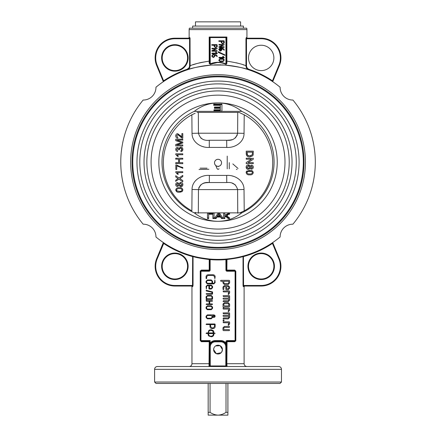 <?xml version="1.0" encoding="UTF-8"?>
<svg xmlns="http://www.w3.org/2000/svg" width="437" height="437" viewBox="0 0 437 437"><rect width="100%" height="100%" fill="white"/><g stroke="black" fill="none" stroke-linecap="round" stroke-linejoin="round"><path stroke-width="0.66" d="M261.189 38.751L261.189 38.188L246.774 38.188L261.189 38.188A19.736 19.736 0 0 1 279.423 65.474L278.904 65.26A19.173 19.173 0 0 0 261.189 38.751L246.495 38.751L246.774 38.188L247.495 38.188A0.563 0.563 0 0 1 246.932 37.626L246.932 29.601A4.228 4.228 0 0 0 246.692 28.192L189.379 28.192A4.228 4.228 0 0 0 189.139 29.601L189.139 37.626L189.844 37.626A0.563 0.552 -90 0 1 189.297 38.188L189.571 38.751L174.876 38.751A19.173 19.173 0 0 0 157.167 65.26L156.643 65.474A19.736 19.736 0 0 1 174.876 38.188L189.297 38.188L188.571 38.188L189.139 37.626M209.186 63.447A0.563 0.328 0 0 0 209.574 63.141L210.142 63.846L209.574 63.141L209.574 37.019L214.545 37.019L214.545 37.582L210.142 37.582L209.574 37.019L226.492 37.019L226.492 63.141A0.563 0.328 180 0 0 226.885 63.447L226.885 61.125L226.885 63.447L225.803 64.288C220.559 61.983 215.381 61.983 210.268 64.288L209.186 63.447L209.186 61.125C199.441 62.726 193.083 64.283 190.117 65.796L190.035 37.953M226.492 61.125L226.885 61.125C236.641 62.731 242.994 64.288 245.955 65.796L245.955 38.751L246.222 37.626L246.932 37.626M218.036 249.511A87.4 87.4 0 0 1 130.636 162.111A87.4 87.4 0 0 1 218.036 74.711A87.4 87.4 0 0 1 305.436 162.111A87.4 87.4 0 0 1 218.036 249.511M162.193 57.924A12.689 12.689 0 0 0 174.876 70.608A12.689 12.689 0 0 0 187.566 57.924A12.689 12.689 0 0 0 174.876 45.235A12.689 12.689 0 0 0 162.193 57.924A12.689 12.689 0 0 1 174.876 45.235A12.689 12.689 0 0 1 187.566 57.924M273.879 57.924A12.689 12.689 0 0 0 261.189 45.235A12.689 12.689 0 0 0 248.506 57.924A12.689 12.689 0 0 0 261.189 70.608A12.689 12.689 0 0 0 273.879 57.924M246.774 38.188A0.563 0.552 90 0 1 246.222 37.626M188.833 67.997L186.96 69.346C188.593 68.713 189.461 67.533 189.571 65.796L190.117 65.796C190.002 67.79 189.008 69.155 187.14 69.882A97.265 97.265 0 0 1 211.519 65.064A97.265 97.265 0 0 0 155.96 87.225A12.689 12.689 0 0 1 143.15 100.04A97.265 97.265 0 0 0 143.15 224.186A12.689 12.689 0 0 1 155.96 237.001A97.265 97.265 0 0 0 280.106 237.001A12.689 12.689 0 0 1 292.921 224.186A97.265 97.265 0 0 0 292.921 100.04A12.689 12.689 0 0 1 280.106 87.225A97.265 97.265 0 0 0 224.547 65.064A97.265 97.265 0 0 1 248.932 69.882L249.112 69.346A97.833 97.833 0 0 1 272.459 80.818L272.89 81.249L272.459 80.818L278.904 65.26M248.506 266.302A12.689 12.689 0 0 0 261.189 278.992A12.689 12.689 0 0 0 273.879 266.302A12.689 12.689 0 0 0 261.189 253.613A12.689 12.689 0 0 0 248.506 266.302A12.689 12.689 0 0 1 261.189 253.613A12.689 12.689 0 0 1 273.879 266.302M215.583 345.94L220.117 345.716L222.438 349.6A4.403 4.403 0 0 0 218.036 345.197A4.403 4.403 0 0 0 213.627 349.6L213.966 347.907M214.37 347.153L214.922 346.486M189.139 366.517A2.819 2.819 0 0 0 191.958 363.699L191.958 286.601A0.563 0.563 0 0 0 191.39 286.038L192.193 286.038A0.563 0.546 -90 0 1 192.739 286.601L193.045 285.476L192.504 285.476L192.193 286.038L174.876 286.038A19.736 19.736 0 0 1 156.643 258.748L163.176 242.977L163.607 243.409L163.176 242.977A0.563 0.563 0 0 0 163.22 242.764A0.563 0.563 0 0 1 163.176 242.977M195.465 257.191L199.097 258.01M200.233 271.18L200.343 270.738M209.012 366.517A0.563 0.563 0 0 0 209.574 365.955A0.563 0.563 0 0 1 209.012 366.517L209.203 341.707L209.574 341.171M162.193 266.302A12.689 12.689 0 0 0 174.876 278.992A12.689 12.689 0 0 0 187.566 266.302A12.689 12.689 0 0 0 174.876 253.613A12.689 12.689 0 0 0 162.193 266.302A12.689 12.689 0 0 1 174.876 253.613A12.689 12.689 0 0 1 187.566 266.302M281.472 382.02L280.062 383.435L156.009 383.435L154.6 382.02L281.472 382.02L281.472 369.336A2.819 2.819 0 0 0 278.653 366.517L259.267 366.517M154.6 382.02L154.6 369.336A2.819 2.819 0 0 1 157.418 366.517L278.653 366.517M223.105 61L223.81 60.284L223.105 59.257L219.975 59.257L219.27 59.891L219.975 61L223.105 61M218.992 57.367L223.558 57.367L222.733 56.679L222.93 56.154L224.361 57.618L224.094 57.974L218.992 57.974L218.992 57.367M218.309 51.73L224.94 54.882L225.022 55.357L218.09 52.298L218.309 51.73M219.27 49.692L220.002 50.402L220.811 50.402L221.543 49.692L221.543 48.665L220.002 48.665L219.27 49.692M221.712 48.059L223.236 48.491L224.339 49.9L224.066 50.244L222.985 48.993L222.072 48.665L222.072 49.681L220.8 51.009L220.008 51.009L218.74 49.299L219.98 48.059L221.712 48.059M214.643 46.273L215.321 46.988L216.08 46.988L216.763 46.273L216.763 45.246L214.643 45.246L214.643 46.273M214.114 45.246L211.95 45.246L211.672 44.907L211.945 44.64L217.02 44.64L217.293 46.273L216.943 47.207L215.321 47.595L214.114 46.267L214.114 45.246M215.321 46.988L216.08 46.988L216.763 46.273L216.763 45.246L214.643 45.246M246.577 366.517L235.658 366.517M200.414 366.517L189.489 366.517L200.414 366.517M189.489 366.517L157.418 366.517M155.14 266.302A19.736 19.736 0 0 0 174.876 286.038L191.39 286.038M163.258 242.486L162.974 242.3A0.563 0.563 0 0 1 163.22 242.764A0.563 0.563 0 0 0 162.974 242.3M163.924 242.939L157.167 258.966A19.173 19.173 0 0 0 174.876 285.476L192.504 285.476L192.651 256.011C195.361 256.956 200.834 257.939 209.066 258.966L209.203 259.529C201.113 258.496 195.727 257.508 193.045 256.552A0.563 0.541 105.1 0 0 192.651 256.011M163.607 243.409A97.833 97.833 0 0 0 192.504 256.552L193.045 256.552L193.045 285.476M191.958 363.699L209.574 363.699L209.574 365.955L209.574 341.144L200.976 341.144A0.563 0.563 0 0 1 200.414 340.576L201.337 341.707A0.563 0.361 90 0 0 200.976 341.144L200.414 340.576L210.142 340.576L210.142 343.214A6.2 6.2 0 0 1 215.217 340.576L220.854 340.576A6.2 6.2 0 0 1 225.929 343.214L226.492 343.214L226.492 365.955A0.563 0.563 0 0 0 227.054 366.517L226.863 363.699L244.114 363.699C244.283 365.408 245.223 366.348 246.932 366.517M200.414 340.576L200.414 271.224L200.976 270.656A0.563 0.361 -90 0 0 201.337 270.093L200.414 271.224A0.563 0.563 0 0 1 200.976 270.656L209.012 270.656A0.563 0.563 0 0 0 209.574 270.093L209.574 259.529L210.142 259.627L210.186 259.065M200.976 270.656L200.976 341.144L209.574 341.144L210.142 340.576M201.337 270.093L209.203 270.093L209.203 259.529L209.574 259.529A0.563 0.563 0 0 0 209.066 258.966M210.142 270.093L209.203 270.093L209.012 271.224A1.125 1.125 0 0 0 210.142 270.093L210.142 259.627A97.833 97.833 0 0 0 225.929 259.627L226.492 259.529L226.492 270.093L225.929 270.093L225.885 259.065M244.114 363.699L244.114 286.601L243.327 286.601L243.027 285.476L243.027 256.552C240.35 257.502 234.964 258.496 226.863 259.529L226.492 259.529A0.563 0.563 0 0 1 227.005 258.966L226.863 270.093L234.729 270.093A0.563 0.361 90 0 0 235.09 270.656L235.09 271.224L235.658 271.224L235.09 270.656L227.054 270.656A0.563 0.563 0 0 1 226.492 270.093L226.863 270.093L227.054 271.224A1.125 1.125 0 0 1 225.929 270.093M278.904 258.966L272.459 243.409A97.833 97.833 0 0 1 243.567 256.552L243.027 256.552A0.563 0.541 74.9 0 1 243.42 256.011L243.567 285.476L261.189 285.476A19.173 19.173 0 0 0 278.904 258.966L279.423 258.748A19.736 19.736 0 0 1 261.189 286.038L243.879 286.038L243.567 285.476L243.027 285.476M235.09 270.656A0.563 0.563 0 0 1 235.658 271.224L234.729 270.093M226.492 363.699L226.863 363.699L227.054 341.144L235.09 341.144L227.054 341.144L227.054 340.576L235.833 340.576L234.729 341.707L226.492 341.707L226.492 346.781L225.929 343.214L225.929 341.707L226.492 341.707M235.658 271.224L235.658 340.576L235.09 341.144A0.563 0.563 0 0 0 235.658 340.576M227.054 271.224L235.09 271.224L235.09 341.144A0.563 0.361 -90 0 0 234.729 341.707M209.574 343.214L210.142 343.214L209.574 346.781A5.637 5.637 0 0 1 215.217 341.144L220.854 341.144A5.637 5.637 0 0 1 226.492 346.781L225.787 346.781A4.933 4.933 0 0 0 220.854 341.849L215.217 341.849A4.933 4.933 0 0 0 210.279 346.781L210.279 365.955L226.492 365.955M223.411 330.623L222.968 330.061L222.968 327.832L224.372 326.439L229.168 326.439L229.611 326.871L229.168 327.422L224.35 327.422L223.831 327.821L223.831 329.64L229.168 329.64L229.611 330.066L229.168 330.623L223.411 330.623M228.152 325.144L228.748 322.752L223.411 322.752L223.061 321.916L229.168 321.769L229.611 322.211L229.611 323.812L228.617 325.297L228.152 325.144M223.569 319.747L224.17 320.348L223.569 321.075L222.968 320.348L223.569 319.747M228.748 313.771L223.411 313.771L223.061 312.936L229.168 312.788L229.611 313.231L229.611 317.409L228.207 318.939L223.078 318.775L223.411 317.956L228.229 317.956L228.748 317.42L228.748 316.355L223.411 316.355L222.968 315.804L223.411 315.372L228.748 315.372L228.748 313.771M228.748 309.096L223.411 309.096L222.968 308.544L223.411 308.112L229.168 308.112L229.611 308.56L229.611 310.161L228.48 311.674L228.038 311.095L228.748 310.144L228.748 309.096L228.748 310.144M228.229 303.688L224.35 303.688L223.831 304.086L223.831 305.376L224.35 305.9L228.748 305.9L228.748 304.086L228.229 303.688L228.748 304.086L228.748 305.9M223.138 306.517L222.968 304.097L224.372 302.704L228.207 302.704L229.611 304.097L229.611 306.321L229.168 306.883L224.389 306.883L223.422 307.555L222.968 307.003L223.138 306.517M223.831 304.086L223.831 305.376L224.35 305.9M228.748 296.554L223.411 296.554L223.061 295.718L229.168 295.57L229.611 296.013L229.611 300.186L228.207 301.716L223.078 301.557L223.411 300.732L228.229 300.732L228.748 300.203L228.748 299.137L223.411 299.137L222.968 298.58L223.411 298.154L228.748 298.154L228.748 296.554M228.152 294.27L228.748 291.878L223.411 291.878L223.061 291.042L229.168 290.895L229.611 291.337L229.611 292.943L228.617 294.429L228.152 294.27M226.661 288.802L228.207 288.802L228.748 288.283L228.748 286.983L228.207 286.59L226.661 286.59L226.661 288.802M223.4 289.786L222.968 289.223L222.968 286.994L224.372 285.607L228.207 285.607L229.611 286.994L229.611 288.273L228.19 289.786L226.246 289.786L225.798 289.218L225.798 286.59L224.339 286.59L223.831 286.978L223.831 289.223L223.4 289.786M228.207 288.802L228.748 288.283L228.748 286.983L228.207 286.59M224.356 283.515L228.234 283.515L228.748 283.001L228.748 281.302L223.831 281.302L223.831 283.001L224.356 283.515L223.831 283.001L223.831 281.302M222.968 281.302L220.964 281.302L220.538 280.751L220.98 280.319L229.174 280.319L229.611 280.756L229.611 282.99L228.218 284.498L224.378 284.498L222.968 282.979L222.968 281.302M228.234 283.515L228.748 283.001L228.748 281.302M206.051 278.38L206.051 276.752C206.177 275.567 206.827 274.911 208.001 274.786L213.201 274.786C214.392 274.906 215.042 275.561 215.151 276.752L214.846 278.708L214.54 276.73L213.229 275.397L207.979 275.397L206.668 276.73L206.668 278.38L206.362 278.708L206.051 278.38M206.668 281.248L206.668 282.586L207.329 283.269L211.956 283.269L211.956 281.248L211.295 280.565L207.329 280.565L206.668 281.248M214.54 282.597L214.846 279.948L215.151 282.564L213.862 283.886L207.351 283.886L206.051 282.564L206.051 281.27L207.357 279.948L211.268 279.948L212.573 281.286L212.573 283.269L213.89 283.269L214.54 282.597M209.498 288.436L211.251 288.436L211.956 287.759L211.956 286.404L211.251 285.727L209.498 285.727L209.498 288.436M206.668 286.393L206.362 289.048L206.051 286.426L207.357 285.115L211.268 285.115L212.573 286.426L212.573 287.737L211.229 289.048L209.219 289.048L208.881 288.715L208.881 285.727L207.302 285.727L206.668 286.393M211.251 288.436L211.956 287.759L211.956 286.404M206.133 293.691L211.956 293.598L211.956 292.222L206.308 290.966L206.051 290.654L206.373 290.315L212.573 291.938L212.573 293.893L212.245 294.216L206.379 294.216L206.133 293.691M207.329 296.062L206.668 296.739L206.668 298.089L207.329 298.766L211.956 298.766L211.956 296.739L211.295 296.062L207.329 296.062M206.051 298.083L206.051 296.767L207.357 295.445L211.268 295.445L212.573 296.756L212.573 299.055L212.245 299.383L207.373 299.383L206.39 300.011L206.051 299.613L206.543 299.072L206.051 298.083L206.543 299.072L206.259 299.318M209.744 303.933L212.256 303.933L212.573 304.239L212.245 304.545L206.133 304.458L206.395 303.933L209.126 303.933L209.126 301.224L206.395 301.224L206.133 300.705L212.245 300.612L212.573 300.918L212.256 301.224L209.744 301.224L209.744 303.933M211.956 307.069L211.295 306.392L207.329 306.392L206.668 307.069L206.668 308.424L207.329 309.096L211.295 309.096L211.956 308.424L211.956 307.069L211.956 308.424L211.295 309.096M206.051 308.402L206.051 307.091L207.357 305.774L211.268 305.774L212.573 307.091L212.573 308.402L211.268 309.713L207.357 309.713L206.051 308.402M206.668 316.175L206.668 317.513L207.318 318.202L211.218 318.202L211.956 317.513L211.956 316.175L211.218 315.492L207.318 315.492L206.668 316.175M213.89 316.847L214.54 316.169L214.37 315.689L212.573 315.492L213.398 316.596M207.346 318.813L206.051 317.497L206.051 316.197L207.346 314.88L213.851 314.88L214.824 315.279L215.151 316.175L214.835 317.06L213.622 317.459L212.54 316.601L212.54 317.491L211.218 318.813L207.346 318.813M214.37 315.689L212.573 315.492L212.917 316.017M211.956 317.513L211.956 316.175L211.218 315.492M214.54 326.586L214.54 324.593L210.601 324.593L210.601 326.586L211.912 327.914L213.223 327.914L214.54 326.586M206.1 324.511L206.346 323.981L214.829 323.981L215.151 324.303L215.151 326.576C215.042 327.761 214.398 328.416 213.212 328.531L211.923 328.531C210.738 328.406 210.093 327.75 209.989 326.559L209.989 324.593L206.1 324.511M210.639 330.377C209.432 330.47 208.766 331.12 208.635 332.317L208.635 332.956L213.311 332.956L212.721 330.935L210.639 330.377M211.306 336.157C212.513 336.058 213.18 335.408 213.311 334.212L213.311 333.573L208.635 333.573L208.635 334.212C208.782 335.398 209.449 336.048 210.639 336.157L211.306 336.157M208.023 332.956L208.755 330.53L209.623 329.962L211.3 329.76L213.152 330.509L213.72 331.328L213.922 332.956L215.184 333.267L213.922 333.573L213.922 334.207C213.764 335.785 212.89 336.643 211.3 336.769L208.793 336.026L208.225 335.195L208.023 333.573L206.1 333.486L206.357 332.956L208.023 332.956M212.721 330.935L211.513 330.377M213.037 317.18L212.54 316.601M207.373 299.383L206.696 299.793M212.573 281.286L212.573 283.269L213.89 283.269M224.339 286.59L223.831 286.978M228.748 292.927L228.748 291.878M228.229 300.732L228.748 300.203L228.748 299.137M224.389 306.883L223.815 307.222M228.229 317.956L228.748 317.42L228.748 316.355M228.748 323.801L228.748 322.752M224.35 327.422L223.831 327.821L223.831 329.64M227.054 340.576A1.125 1.125 0 0 0 225.929 341.707M200.414 271.224L209.012 271.224M235.833 340.62L235.729 341.062M200.233 340.576L200.233 271.224M221.149 352.714L216.348 353.67L213.627 349.6A4.403 4.403 0 0 0 218.036 354.003A4.403 4.403 0 0 0 222.438 349.6L221.696 352.053M244.114 286.601L244.676 286.038L243.879 286.038A0.563 0.546 90 0 0 243.327 286.601L243.119 286.273M235.833 271.224L235.833 340.576M272.147 242.939L272.459 243.409L272.89 242.977L279.423 258.748A19.736 19.736 0 0 1 280.925 266.302M243.879 286.038L261.189 286.038L261.189 285.476M272.89 242.977A0.563 0.563 0 0 1 273.092 242.3L272.814 242.486M245.955 38.751L246.495 38.751L246.495 65.796C246.61 67.538 247.484 68.724 249.112 69.346M222.083 64.905L224.547 65.064C237.449 66.621 245.578 68.227 248.932 69.882C247.063 69.161 246.069 67.795 245.955 65.796L246.495 65.796M272.147 81.287L272.459 80.818M280.925 57.924A19.736 19.736 0 0 1 279.423 65.474L272.89 81.249A0.563 0.563 0 0 0 273.092 81.927A97.265 97.265 0 0 1 280.106 87.225M272.814 81.735L273.092 81.927M210.142 37.582L210.268 64.288L217.839 62.425M210.142 63.846C215.425 61.781 220.685 61.781 225.929 63.846L225.803 64.288L226.317 64.348M226.492 63.141L225.929 63.846L225.929 37.582L226.492 37.019L221.526 37.019L226.885 37.019L226.885 61.125M221.395 37.582L214.562 37.582M221.543 49.671L219.516 48.829M219.27 49.348L220.445 49.845L219.281 49.845M214.545 37.019L209.186 37.019L209.186 61.125L209.574 61.125M157.167 65.26L163.607 80.818A97.833 97.833 0 0 1 186.96 69.346L187.14 69.882C190.477 68.227 198.606 66.621 211.519 65.064L224.547 65.064M163.924 81.287L163.607 80.818L163.176 81.249L156.643 65.474A19.736 19.736 0 0 1 174.876 38.188L174.876 38.751M163.258 81.735L162.974 81.927A0.563 0.563 0 0 0 163.22 81.462A0.563 0.563 0 0 1 162.974 81.927A97.265 97.265 0 0 0 155.96 87.225M189.571 65.796L189.571 38.751L190.117 38.751M244.07 65.102L243.152 64.785M238.258 63.299L236.22 62.781M208.962 61.153L201.157 62.48M201.025 62.507L198.791 63.043M197.049 63.507L192.793 64.829M214.261 64.894L221.231 64.862M221.526 37.019L221.526 37.582L225.929 37.582M212.224 56.04L212.956 56.75L213.759 56.75L214.491 56.04L214.491 55.007L212.956 55.007L212.224 56.04L212.956 55.007M216.189 54.833L217.271 56.154L217.02 56.591L215.938 55.341L215.02 55.007L215.02 56.029L213.753 57.356L212.961 57.356L211.694 56.04L212.934 54.407L216.189 54.833M211.945 53.117L216.512 53.117L215.687 52.429L215.883 51.905L217.309 53.369L217.042 53.724L211.945 53.724L211.945 53.117M211.841 50.643L216.091 48.878L211.961 48.878L211.961 48.272L217.309 48.545L212.901 50.621L217.042 50.621L217.042 51.227L211.961 51.227L211.841 50.643M222.367 43.137L223.132 43.137L223.81 42.422L223.81 41.395L221.69 41.395L221.69 42.422L222.367 43.137M218.992 40.794L224.072 40.794L224.339 42.427L223.99 43.361L222.367 43.744L221.16 42.416L221.16 41.395L219.003 41.395L218.719 41.056L218.992 40.794M223.132 43.137L223.81 42.422L223.81 41.395M218.888 46.792L223.138 45.033L219.013 45.033L219.008 44.427L224.361 44.694L219.953 46.77L224.088 46.77L224.088 47.376L219.008 47.376L218.888 46.792M223.099 58.656L224.339 59.896L223.099 61.606L219.98 61.606L218.74 60.284L219.98 58.656L223.099 58.656M216.714 56.215L216.441 55.783M215.938 55.341L215.02 55.007L215.02 56.029M223.799 49.944L222.985 48.993M223.81 60.284L223.105 59.257M175.996 185.643L175.849 185.304M182.792 176.521L179.886 178.586L182.792 180.585L182.792 181.797L179.001 179.192L175.745 181.197M175.745 181.437L175.745 180.241L178.034 178.525M178.203 178.64L177.531 179.006L178.203 178.64L175.745 176.958L175.745 175.745L179.012 177.985L182.792 175.379L182.792 176.581M176.035 172.468L175.745 171.719L182.792 171.719L182.792 172.62L177.302 172.62L178.34 174.248L177.504 174.248L176.767 173.134M182.792 168.196L176.739 165.847L176.739 169.458L175.832 169.458L175.832 164.94L176.564 164.94L180.874 167.158L182.792 167.469L182.792 168.376M178.607 166.273L182.792 167.469M182.792 159.052L179.449 159.248L179.449 162.684L182.792 162.684L182.792 163.678L175.745 163.476M175.745 163.678L175.745 162.684L178.635 162.684L178.635 159.248L175.745 159.052M176.035 154.578L175.745 153.824L182.792 153.824L182.792 154.731L177.302 154.731L178.34 156.359L177.504 156.359L176.767 155.239M179.372 149.012L179.449 149.858L178.635 149.765L177.564 148.312L176.559 149.388L177.641 150.574L177.553 151.475C176.411 151.251 175.811 150.568 175.745 149.416C175.794 148.236 176.39 147.564 177.537 147.411L178.935 148.372L179.023 148.088M177.564 148.312L178.635 149.765L178.624 149.35M179.356 149.274L179.449 149.858L179.356 149.274L180.405 147.974M179.722 148.329L179.443 148.76M181.792 148.471L180.667 147.952L182.054 149.596M181.284 150.519L181.934 149.973M178.935 148.372L180.672 147.05C182.06 147.198 182.797 147.968 182.885 149.372C182.808 150.639 182.147 151.371 180.896 151.568L180.88 151.388M182.792 142.894L176.827 144.969L182.792 144.969L182.792 145.963L175.745 145.849M182.792 139.982L176.827 140.184L182.792 142.063L182.792 143.101M175.745 139.485L175.745 139.19L182.792 139.19L182.792 140.184M175.745 145.963L175.745 144.472L181.726 142.577L181.137 142.396M180.885 142.32L175.745 140.67L175.745 139.19M180.607 142.233L181.726 142.577L181.011 142.795M175.772 135.437L175.854 135.044M176.242 134.328L176.537 134.05M176.614 133.995L176.892 133.837M177.318 138.037L176.608 137.737M176.411 137.584L176.084 137.196M175.854 136.677L175.772 136.268M181.033 137.426L179.875 136.142M179.001 135.224L178.695 134.967M177.903 134.596L176.559 135.863L177.821 137.202L177.733 138.103C176.428 137.923 175.767 137.169 175.745 135.841C175.778 134.547 176.422 133.82 177.69 133.673L181.197 136.371M181.863 137.977L181.573 137.824M181.459 136.661L181.89 137.032L181.89 133.585L182.792 133.585L182.792 138.196L182.163 138.097L177.701 134.58M177.848 192.116L176.99 191.865L175.745 189.975C176.166 188.249 177.356 187.495 179.317 187.713C181.279 187.495 182.464 188.249 182.885 189.975L182.202 191.548L180.137 192.198M192.045 189.494C191.941 180.59 201.184 174.789 209.372 175.417L226.694 175.417L226.759 182.551L209.312 182.551C203.593 181.923 199.977 184.272 198.464 189.603L198.322 213.212L198.464 189.603L192.045 189.494L191.859 210.831A54.685 54.685 0 0 1 191.859 114.805L195.192 113.216M226.688 140.261L226.748 147.411L209.318 147.411C201.14 148.012 191.941 142.26 192.023 133.334L191.859 114.805L193.05 114.259M218.036 159.292A3.523 3.523 0 0 0 214.512 162.815A3.523 3.523 0 0 0 218.036 166.344A3.523 3.523 0 0 0 221.559 162.815A3.523 3.523 0 0 0 218.036 159.292M214.512 162.815A3.523 3.523 0 0 0 218.036 166.344A3.523 3.523 0 0 0 221.559 162.815A3.523 3.523 0 0 0 218.036 159.292A3.523 3.523 0 0 0 214.512 162.815A3.512 3.512 0 0 1 218.036 159.308A3.512 3.512 0 0 1 221.548 162.815A3.512 3.512 0 0 1 218.036 166.328A3.512 3.512 0 0 1 214.523 162.815M209.372 175.417L209.312 182.551L226.759 182.551C232.468 181.918 236.084 184.267 237.608 189.603L237.75 213.212L237.608 189.603L198.464 189.603M217.937 175.401L226.694 175.417C234.882 174.811 244.108 180.547 244.026 189.494L237.608 189.603M244.026 189.494L244.212 210.831L239.897 212.863M196.175 212.863L195.164 212.409M209.263 140.261L226.803 140.261C232.511 140.883 236.117 138.534 237.624 133.214L237.75 112.424L198.322 112.424L198.447 133.214C199.96 138.54 203.566 140.894 209.263 140.261L209.318 147.411M197 112.424L198.322 112.424L198.447 133.214L192.023 133.334M237.75 112.424L239.072 112.424L237.75 112.424L237.624 133.214L244.048 133.334C244.146 142.216 234.937 148.034 226.748 147.411L218.036 147.422M239.072 112.424L244.212 114.805L244.048 133.334M178.93 185.468L177.52 186.539C176.373 186.402 175.778 185.741 175.745 184.561C175.783 183.371 176.384 182.704 177.542 182.562L178.93 183.606L180.743 182.289C182.098 182.42 182.813 183.174 182.885 184.551C182.808 185.933 182.087 186.686 180.716 186.812L178.93 185.468M177.526 185.632L178.547 184.54L177.569 183.464L176.559 184.551L177.526 185.632M182.043 184.818L180.727 183.196L179.361 184.572L180.7 185.905L182.071 184.545L180.727 183.196L179.361 184.572L180.973 185.883M181.235 185.818L181.699 185.545M180.301 178.296L179.886 178.586L180.366 178.919M177.504 174.248L175.745 172.298M175.745 159.248L175.745 158.254L182.792 158.254L182.792 159.248M177.504 156.359L175.745 154.408M176.559 149.388L177.641 150.574M180.896 151.568L180.803 150.661L182.071 149.345M180.579 135.628L181.89 137.032M182.202 191.548L179.317 192.231C177.356 192.449 176.166 191.696 175.745 189.975M179.312 191.33C180.694 191.548 181.617 191.1 182.071 189.975C181.612 188.844 180.694 188.396 179.312 188.615C177.925 188.396 177.007 188.85 176.559 189.98L177.04 190.92L179.312 191.33L178.312 191.28M176.559 189.98L177.04 190.92M244.212 114.805A54.685 54.685 0 0 1 244.212 210.831M253.274 158.21L253.274 159.259L248.019 162.635L253.274 162.635L253.274 163.629L246.228 163.629L246.228 162.58L251.488 159.205L246.228 159.205L246.228 158.21L253.274 158.418M249.817 168.666L249.571 168.95M252.805 168.535L251.854 169.108M252.225 165.317L252.537 165.503M248.626 164.918L248.899 164.973M249.685 165.448L249.997 165.945M251.171 170.435L252.034 170.687M246.173 172.134L246.293 171.708M246.517 171.326L249.707 170.315C251.663 170.097 252.854 170.851 253.274 172.577C252.854 174.303 251.663 175.051 249.707 174.838C247.746 175.057 246.555 174.303 246.14 172.577L246.818 171.004M253.274 151.158L253.176 154.818L252.673 155.84L249.789 156.943C247.539 156.954 246.348 155.867 246.228 153.687L246.228 151.158L253.274 151.158L253.176 154.818L252.673 155.84M247.042 152.152L247.539 155.272L249.806 155.949L252.318 154.747L252.466 152.152L247.042 152.152L247.08 154.256M249.199 155.922L251.089 155.785M247.391 155.102L247.779 155.463M248.254 155.709L248.609 155.818M247.124 154.496L247.276 154.911M251.444 171.402L249.707 171.222C248.325 170.998 247.408 171.451 246.949 172.577C247.408 173.702 248.325 174.155 249.707 173.931C251.095 174.155 252.012 173.702 252.466 172.566L251.98 171.632L248.003 171.386M252.466 172.566L251.98 171.632M246.949 172.577C247.408 173.702 248.325 174.155 249.707 173.931M250.095 166.235L251.499 165.17C252.652 165.306 253.242 165.962 253.274 167.142C253.236 168.332 252.635 168.999 251.477 169.141L250.095 168.098L248.282 169.414C246.921 169.283 246.206 168.529 246.14 167.153C246.211 165.77 246.932 165.017 248.303 164.896L250.095 166.235M251.493 166.071L250.477 167.163L251.45 168.24L252.466 167.153L251.493 166.071M249.664 167.136L248.32 165.798L246.949 167.163L248.292 168.513L249.664 167.136L248.052 165.82M246.976 166.89L246.971 167.426M247.134 167.906L248.292 168.513M246.228 159.205L246.228 158.21M199.021 169.48L208.891 169.266M207.051 168.174L200.141 168.174M215.741 165.497L217.134 168.819L218.025 169.37L219.084 168.819M202.735 146.564L203.762 146.832M201.468 176.701L200.796 176.969M202.32 139.037L200.807 138.043M237.318 135.044L235.264 138.043M232.074 139.687L230.37 140.048M230.332 140.053L227.262 140.261M242.999 114.248L240.907 113.227M198.764 187.768L200.829 184.769M202.358 183.769L203.97 183.141M204.03 183.125L205.74 182.764M205.778 182.759L208.842 182.557M232.189 183.169L235.237 184.764M233.314 176.269L232.309 176.002M218.254 166.322L218.112 166.688M238.028 168.469L232.817 163.902M236.39 169.272L237.094 169.529L236.39 169.272M229.267 168.846L229.267 162.624M227.213 156.107L227.213 168.851M239.973 212.824L240.858 212.431M194.274 212.863C201.359 218.418 209.279 221.237 218.036 221.319A59.208 59.208 0 0 1 158.828 162.111A59.208 59.208 0 0 1 218.036 102.908A59.208 59.208 0 0 1 277.244 162.111A59.208 59.208 0 0 1 218.036 221.319C226.792 221.237 234.713 218.418 241.792 212.863L194.274 212.863A56.034 56.034 0 0 1 194.274 111.364L241.792 111.364A56.034 56.034 0 0 1 241.792 212.863M284.995 162.111A66.959 66.959 0 0 1 218.036 229.07A66.959 66.959 0 0 1 151.076 162.111A66.959 66.959 0 0 1 218.036 95.151A66.959 66.959 0 0 1 284.995 162.111M289.223 162.111A71.187 71.187 0 0 1 218.036 233.303A71.187 71.187 0 0 1 146.848 162.111A71.187 71.187 0 0 1 218.036 90.923A71.187 71.187 0 0 1 289.223 162.111M292.042 162.111A74.006 74.006 0 0 1 218.036 236.122A74.006 74.006 0 0 1 144.024 162.111A74.006 74.006 0 0 1 218.036 88.105A74.006 74.006 0 0 1 292.042 162.111M296.27 162.111A78.239 78.239 0 0 1 218.036 240.35A78.239 78.239 0 0 1 139.796 162.111A78.239 78.239 0 0 1 218.036 83.877A78.239 78.239 0 0 1 296.27 162.111M299.094 162.111A81.058 81.058 0 0 1 218.036 243.169A81.058 81.058 0 0 1 136.978 162.111A81.058 81.058 0 0 1 218.036 81.058A81.058 81.058 0 0 1 299.094 162.111M303.322 162.111A85.286 85.286 0 0 1 218.036 247.397A85.286 85.286 0 0 1 132.75 162.111A85.286 85.286 0 0 1 218.036 76.83A85.286 85.286 0 0 1 303.322 162.111M305.436 162.111A87.4 87.4 0 0 1 218.036 249.511A87.4 87.4 0 0 1 130.636 162.111A87.4 87.4 0 0 1 218.036 74.711A87.4 87.4 0 0 1 305.436 162.111M224.815 213.677L224.815 215.288L228.884 213.098L229.583 213.103L229.583 213.666L228.322 213.813L228.322 214.387L227.049 215.78M228.322 213.813L226.268 215.507L229.583 217.976L228.196 217.976L226.787 216.67L224.815 215.725L224.815 217.976L223.618 217.976L223.618 213.098L224.815 213.098L224.815 215.288M227.71 214.458L227.71 215.031M228.961 217.976L229.583 218.549L228.196 218.549L226.787 217.249L224.815 216.299M229.583 217.976L229.583 218.549M223.618 217.976L223.618 218.549L224.815 218.549L224.815 217.976M228.196 217.976L228.196 218.549M241.792 111.364C234.713 105.809 226.792 102.99 218.036 102.908C209.279 102.99 201.359 105.809 194.274 111.364M221.936 104.623L221.936 104.05L213.698 104.05L213.698 104.623L221.936 104.623L221.936 111.129L213.988 111.129L213.988 109.802L220.346 109.802L220.346 108.376L214.42 108.376L214.42 107.049L220.346 107.049L220.346 105.372L213.698 105.372L213.698 104.623M213.988 110.375L220.346 110.375L220.346 108.376M214.42 107.628L220.346 107.628L220.346 105.372M221.559 217.976L220.598 216.473L216.992 216.473L216.031 217.976L214.764 217.976L218.123 213.098L219.467 213.098L222.826 217.976L221.559 217.976L221.559 218.549L220.598 217.052L216.992 217.052L216.031 218.549L214.764 218.549L215.157 217.976M220.598 216.473L220.598 217.052M222.428 217.976L222.826 218.549L221.559 218.549M222.826 217.976L222.826 218.549M214.764 217.976L214.764 218.549M214.075 218.549L214.075 217.976L212.885 217.976L212.885 213.66L208.657 213.66L208.657 217.976L207.46 217.976L207.46 213.098L214.075 213.098L214.075 218.549L212.885 218.549L212.885 217.976L212.885 218.549M212.885 214.239L208.657 214.239M208.657 218.549L208.657 217.976L208.657 218.549L207.46 218.549L207.46 217.976L207.46 218.549M218.795 213.677L217.353 215.911L220.237 215.911L218.795 213.66L217.719 215.911M228.824 213.677L229.583 213.682L229.583 214.245L228.322 214.387M216.992 216.473L216.992 217.052M216.031 217.976L216.031 218.549M218.216 214.562L218.216 215.141M217.353 216.473L220.232 216.473M219.866 215.911L218.795 214.239M226.011 383.435L226.011 412.331L227.901 412.331L227.901 383.435M226.011 412.331C223.597 414.025 220.942 414.964 218.036 415.15C215.113 414.953 212.453 414.014 210.06 412.331L210.06 383.435M208.165 383.435L208.165 415.123L227.879 415.15L227.901 412.331M208.165 412.331L210.06 412.331M227.901 414.445L227.901 415.123M208.165 414.445L208.165 415.123M195.481 26.078L195.481 21.85L240.59 21.85L240.59 26.078M192.662 28.192L192.662 26.078L243.409 26.078L243.409 28.192M246.932 29.601L189.139 29.601M188.129 57.924A13.252 13.252 0 0 1 174.876 71.176A13.252 13.252 0 0 1 161.624 57.924A13.252 13.252 0 0 1 174.876 44.672A13.252 13.252 0 0 1 188.129 57.924M274.441 266.302A13.252 13.252 0 0 1 261.189 279.554A13.252 13.252 0 0 1 247.943 266.302A13.252 13.252 0 0 1 261.189 253.05A13.252 13.252 0 0 1 274.441 266.302M192.739 286.601L191.958 286.601M188.129 266.302A13.252 13.252 0 0 1 174.876 279.554A13.252 13.252 0 0 1 161.624 266.302A13.252 13.252 0 0 1 174.876 253.05A13.252 13.252 0 0 1 188.129 266.302M156.643 258.748L157.167 258.966M281.472 369.336L154.6 369.336M174.876 286.038L174.876 285.476M209.574 365.955L210.279 365.955L210.279 366.517M225.787 366.517L225.787 346.781M209.574 346.781L210.279 346.781M215.217 340.576L215.217 341.849M220.854 340.576L220.854 341.849M209.203 341.707L201.337 341.707M198.447 133.214L237.624 133.214M132.045 162.111A85.991 85.991 0 0 0 218.036 248.101A85.991 85.991 0 0 0 304.026 162.111A85.991 85.991 0 0 0 218.036 76.12A85.991 85.991 0 0 0 132.045 162.111M226.787 216.67L226.787 217.249M248.932 69.882L248.342 69.685"/></g></svg>
